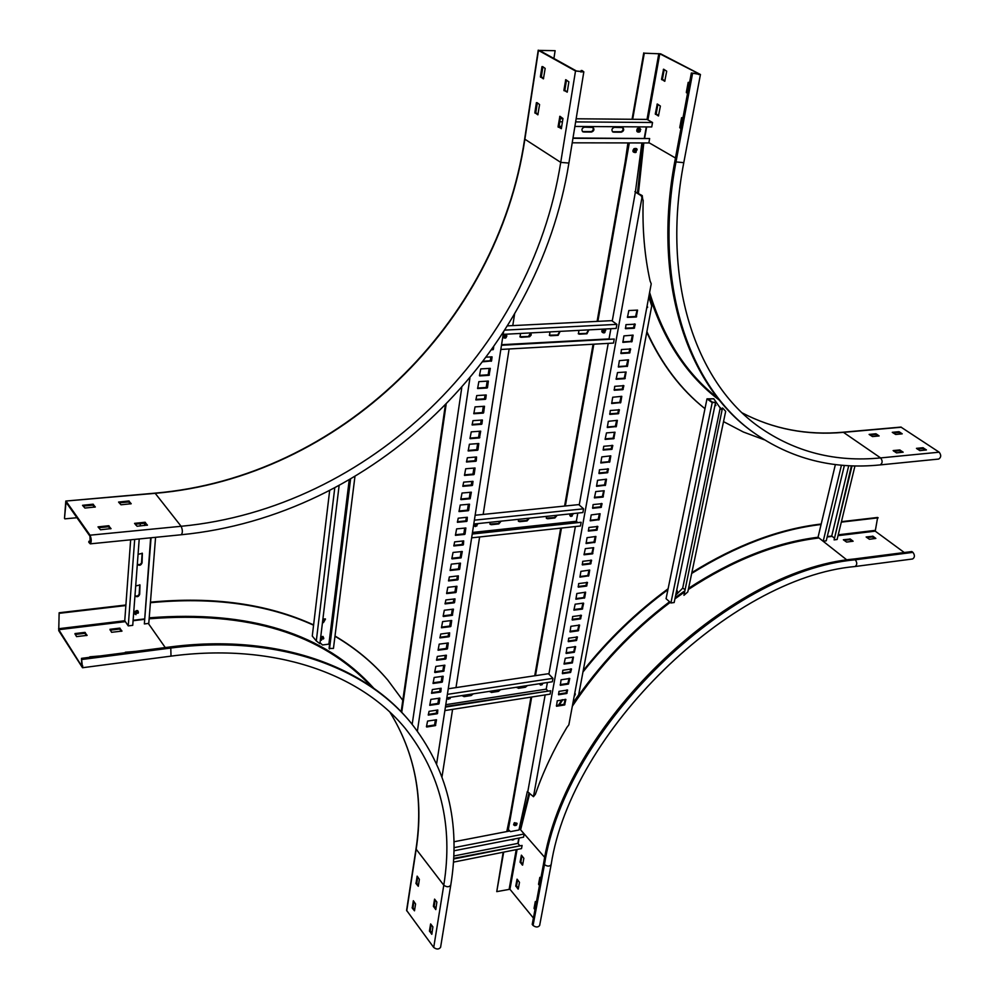 <?xml version="1.0" encoding="UTF-8"?>
<svg xmlns="http://www.w3.org/2000/svg" width="999" height="999" viewBox="0 0 999 999"><rect width="100%" height="100%" fill="white"/><g stroke="black" fill="none" stroke-linecap="round" stroke-linejoin="round"><path stroke-width="1.5" d="M852.197 541.383L849.687 539.685L844.093 540.372M874.912 538.586L872.389 536.913L866.895 537.587M873.526 556.493L866.608 557.38M896.378 553.546L889.56 554.42M904.295 552.534L875.236 531.156L877.646 517.457L841.433 521.665M850.286 539.023L843.356 539.76L846.603 542.07L853.134 541.221L850.286 539.023L850.099 539.797M872.976 536.251L866.145 536.975L869.417 539.26L875.848 538.424L872.976 536.251L872.789 537.012M841.32 522.127L878.171 517.832M854.207 558.978L911.825 551.56L912.924 552.36C914.997 555.182 914.897 557.392 912.611 558.978L855.007 566.52C857.242 564.922 857.329 562.674 855.281 559.79L854.207 558.978C725.786 570.317 564.335 727.409 543.581 863.561L532.217 924.4L533.066 925.461L544.467 864.597L543.581 863.561M691.87 572.589C735.901 545.229 778.808 529.07 820.566 524.1L821.203 524.025M506.818 831.568L507.779 829.033M559.253 705.094L562.812 699.675M582.966 671.99C607.904 640.559 636.226 613.124 667.919 589.697M691.695 573.426C735.951 545.804 779.083 529.495 821.091 524.487L820.566 524.1M506.918 830.968L510.264 814.809M558.429 705.219L561.962 699.812M583.229 670.641C608.179 639.348 636.475 612.062 668.106 588.773M533.404 918.056L509.952 889.26L496.753 891.632L503.696 852.135M518.081 889.085L515.771 885.963L517.057 879.17L519.48 882.342L518.256 889.048M539.472 885.539L538.561 884.152L539.835 877.347L540.834 878.246M522.427 865.134L520.092 862.037L521.391 855.156L523.851 858.303L522.614 865.097M534.964 909.677L534.065 908.291L535.314 901.56L536.313 902.472M539.66 925.449L539.647 925.486C538.061 927.472 535.864 927.459 533.066 925.461M518.394 888.361L516.533 885.801L517.619 879.782M539.635 884.652L540.484 877.821M522.739 864.422L520.854 861.887L521.965 855.768M535.127 908.778L535.963 902.047M496.753 891.632L503.171 852.234M436.875 902.06L435.776 909.602L433.391 906.23L434.577 899.125L436.875 902.06M432.892 926.885L431.805 934.327L429.445 930.931L430.619 923.925L432.892 926.885M389.922 712.187C415.022 752.971 423.713 798.576 415.996 848.975L406.593 910.376L433.716 947.452C436.6 949.562 438.886 949.525 440.584 947.327L440.596 947.277M416.009 883.553L417.145 876.135L419.368 879.357L418.294 886.288L416.009 883.553L416.808 883.391L417.669 876.822M412.225 908.041L413.349 900.723L415.559 903.97L414.498 910.813L412.225 908.041L413.024 907.879L413.861 901.423M435.976 908.69L434.203 906.056L435.202 899.862M432.005 933.403L430.257 930.756L431.231 924.662M418.419 885.501L416.808 883.391M414.622 910.014L413.024 907.879M413.861 908.99L414.81 908.79M150.412 602.709C213.049 596.715 267.432 604.22 313.574 625.199M334.977 636.238C355.794 648.513 373.414 663.161 387.837 680.157L402.797 700.349M81.493 658.353L81.768 666.183L58.779 629.695L59.141 612.762L58.729 630.631L82.505 667.732L81.493 658.353L170.03 646.965C274.7 633.341 363.012 664.859 409.528 721.091L410.389 722.115C447.477 768.78 460.926 823.126 450.761 885.126L450.774 885.089M150.449 602.16C213.112 596.241 267.507 603.833 313.611 624.912M335.002 636.013C355.632 648.239 373.102 662.787 387.425 679.67L387.624 679.907M59.478 613.286L125.862 605.544M76.523 636.613L74.962 633.578L84.815 632.379L87.113 635.376L76.523 636.613M125.3 652.247L135.764 651.373M111.576 632.305L109.94 629.308L119.63 628.121L121.99 631.093L111.576 632.305M89.835 656.805L100.474 655.918M75.162 634.49L84.753 633.316L86.601 635.564M110.177 630.207L119.568 629.058L121.441 631.281M59.141 612.762L125.899 604.994M682.467 117.782L681.056 128.084M689.06 82.455L687.624 92.944M660.664 53.834L700.436 74.488L691.345 73.014L698.838 73.764L659.777 53.809L644.293 53.197L660.664 53.834M657.904 104.333L656.168 113.898L658.641 115.647M664.198 69.518L662.437 79.258L664.947 80.969M682.929 118.032L681.593 117.682L679.77 127.472L680.968 128.521M689.535 82.705L688.186 82.38L686.325 92.32L687.549 93.357M657.28 103.996L655.294 113.886L658.441 115.996L660.389 106.069L657.28 103.996M663.573 69.193L661.55 79.233L664.735 81.294L666.708 71.204L663.573 69.193M632.667 119.281L644.293 53.197M683.778 162.662L675.998 161.925C653.021 282.854 688.511 386.501 753.77 432.704L752.672 431.905C687.424 385.701 651.922 282.118 674.849 161.264L691.345 73.014M632.067 119.268L643.743 52.91M764.223 439.76L743.343 432.005L723.526 421.628M704.969 408.666C680.843 389.473 661.475 363.798 646.89 331.668M704.969 408.691C680.843 389.647 661.45 364.148 646.778 332.217M625.224 161.563L627.921 142.919M899.525 432.942L899.225 434.153M901.098 433.978L898.625 432.505L893.206 432.992M902.047 452.335L899.487 450.774L893.93 451.311M878.009 436.076L875.549 434.59L870.029 435.089M925.299 450.087L922.714 448.551L917.269 449.075M843.006 432.217L843.456 432.355C807.055 435.601 773.326 429.133 742.257 412.924C773.151 429.021 806.73 435.464 843.006 432.217L900.923 427.085L939.172 452.197C941.358 455.107 941.195 457.392 938.685 459.065L938.635 459.065M898.825 431.705L892.282 432.33L895.691 434.478L902.234 433.841L899.237 431.805L898.625 432.505M896.49 452.872L903.171 452.185L899.699 449.95L893.131 450.586L896.49 452.872M875.748 433.778L869.118 434.415L872.489 436.575L879.132 435.939L876.16 433.878L875.549 434.59M919.842 450.611L926.435 449.937L922.926 447.727L916.458 448.351L919.842 450.611M147.427 525.062L137.075 526.248L134.553 523.364L144.917 522.252L147.427 525.187M111.039 528.583L100.474 529.782L98.014 526.873L108.579 525.736L111.026 528.696M66.096 501.236L90.035 535.189C91.546 539.01 91.621 541.895 90.272 543.843L88.799 542.307L88.861 541.296L90.147 542.694L89.972 536.213L66.034 502.235L64.498 518.356L65.809 501.048L155.207 493.331L181.119 526.286L90.035 535.189M118.569 502.06L128.771 500.974L131.219 503.746L120.979 504.782L118.569 502.06M82.542 505.307L92.944 504.195L95.33 506.993L84.903 508.054L82.542 505.307M135.152 524.188L144.843 523.264L146.778 525.312M98.589 527.709L108.516 526.748L110.414 528.821M119.143 502.822L128.696 501.96L130.557 503.908M83.092 506.081L92.87 505.194L94.693 507.167M76.948 517.719L64.848 518.856M90.847 541.096L88.861 541.296M555.119 50.687L538.473 50.4L575.511 70.991L583.828 71.841L582.092 70.542L581.131 70.517L582.717 71.641L576.473 71.016L539.423 50.425L555.119 50.687L553.908 58.479M542.907 66.721L541.346 76.761L543.618 78.471M560.614 116.708L559.015 126.711L561.376 128.521M537.325 102.81L535.801 112.662L538.049 114.41M566.483 80.082L564.847 90.285L567.232 92.045M581.131 70.517L580.881 72.015M541.97 66.596L540.397 76.748L543.419 78.859L545.179 68.419L542.694 66.608M561.351 128.684L562.974 118.519L559.877 116.284L558.066 126.698L561.351 128.684M536.401 102.647L534.865 112.65L537.849 114.835L539.572 104.545L537.075 102.66M567.22 92.17L568.868 81.843L565.734 79.683L563.898 90.26L567.22 92.17M412.187 724.3L461.763 387.649M401.71 712.374L446.103 404.533M401.148 711.788L445.292 405.369M491.471 356.843L490.571 360.764L483.391 361.188M481.805 419.992L480.931 423.751L472.077 424.438M472.415 481.331L471.565 484.94L462.824 485.764M437.4 710.052L436.663 713.124L428.309 714.422M445.791 655.232L445.03 658.428L436.575 659.627M454.42 598.888L453.621 602.21L445.079 603.284M492.769 348.339L492.132 349.238M483.903 406.256L482.642 412.55L473.776 413.211M474.45 467.994L473.239 474.063L464.473 474.862M439.223 698.126L438.149 703.383L429.782 704.67M447.664 642.969L446.553 648.426L438.099 649.6M456.343 586.276L455.194 591.92L446.64 592.981M485.639 394.955L484.752 398.776L475.861 399.4M476.136 457.005L475.287 460.676L466.496 461.451M440.734 688.311L439.972 691.42L431.593 692.682M449.213 632.879L448.439 636.126L439.947 637.275M457.942 575.899L457.13 579.283L448.551 580.307M487.762 381.056L486.488 387.45L477.572 388.049M478.196 443.506L476.96 449.675L468.156 450.412M442.582 676.248L441.483 681.58L433.079 682.816M451.111 620.479L449.987 626.011L441.483 627.135M459.89 563.149L458.728 568.881L450.124 569.892M489.71 368.344L488.424 374.775L479.495 375.349M480.094 431.168L478.846 437.375L470.017 438.086M470.754 492.195L469.542 498.176L460.826 499.025M435.914 719.767L434.852 724.949L426.511 726.285M444.268 665.209L443.169 670.591L434.74 671.803M452.847 609.14L451.71 614.71L443.194 615.821M461.675 551.485L460.502 557.267L451.885 558.241M463.286 540.946L462.475 544.405L453.833 545.354M465.272 527.971L464.085 533.828L455.432 534.752M466.908 517.295L466.083 520.829L457.392 521.728M468.918 504.183L467.719 510.127L459.016 511.001M490.896 356.868L490.297 360.776M489.135 368.381L488.161 374.8M487.187 381.094L486.213 387.462M485.064 394.992L484.49 398.801M483.341 406.293L482.38 412.575M481.231 420.03L480.669 423.776M479.532 431.206L478.583 437.387M477.634 443.556L476.698 449.687M475.574 457.055L475.012 460.701M473.901 468.044L472.977 474.088M471.853 481.381L471.303 484.965M470.192 492.245L469.28 498.201M468.356 504.245L467.457 510.152M466.358 517.357L465.821 520.854M464.722 528.034L463.823 533.853M462.737 540.996L462.212 544.43M461.126 551.548L460.239 557.292M459.34 563.211L458.466 568.906M457.392 575.961L456.88 579.308M455.806 586.338L454.945 591.957M453.871 598.95L453.371 602.247M452.31 609.215L451.461 614.747M450.574 620.554L449.725 626.048M448.676 632.954L448.176 636.163M447.127 643.044L446.303 648.451M445.254 655.307L444.767 658.466M443.731 665.284L442.907 670.629M442.045 676.323L441.233 681.618M440.197 688.386L439.722 691.458M438.698 698.201L437.899 703.421M436.863 710.139L436.401 713.161M435.377 719.854L434.59 724.999M442.02 776.735L452.584 709.365M455.994 687.599L479.62 536.975M483.166 514.423L509.115 348.988M512.774 325.612L514.56 314.273M503.471 332.43L436.65 763.661M482.942 361.788L491.558 360.951L492.07 356.868L486.426 357.13M481.905 423.976L482.405 420.017L472.952 420.666L472.115 424.975L481.555 424.313L481.281 423.426M472.527 485.189L473.014 481.356L463.661 482.142L462.837 486.326L472.19 485.526L471.915 484.615M437.55 713.461L437.799 709.989L429.046 711.35L428.271 715.084L437.225 713.773L436.975 712.811M445.929 658.741L446.391 655.232L437.337 656.418L436.551 660.252L445.604 659.065L445.354 658.104M454.545 602.509L455.02 598.888L445.866 599.949L445.067 603.896L454.22 602.822L453.958 601.885M491.72 349.825L493.331 349.413L493.693 347.015M483.628 412.774L484.503 406.281L475.024 406.893L473.813 413.736L483.279 413.099L482.992 412.225M474.188 474.3L475.062 468.007L465.684 468.768L464.485 475.412L473.851 474.637L473.576 473.726M439.036 703.721L439.822 698.126L430.856 699.4L429.745 705.319L438.711 704.033L438.474 703.071M447.465 648.738L448.276 642.969L439.198 644.13L438.074 650.224L447.14 649.05L446.89 648.101M456.118 592.22L456.955 586.288L447.777 587.325L446.628 593.581L455.794 592.544L455.532 591.608M485.739 398.988L486.238 394.98L476.735 395.567L475.899 399.925L485.389 399.325L485.102 398.451M476.248 460.914L476.56 456.968L467.345 457.767L466.508 462L475.899 461.251L475.624 460.352M440.871 691.758L441.133 688.249L432.342 689.56L431.556 693.331L440.547 692.07L440.297 691.108M449.35 636.438L449.625 632.829L440.721 634.028L439.935 637.899L449.013 636.75L448.763 635.801M458.066 579.57L458.354 575.849L449.35 576.923L448.539 580.918L457.729 579.895L457.467 578.958M487.475 387.649L488.361 381.081L478.846 381.643L477.609 388.561L487.125 387.987L486.838 387.113M477.934 449.9L478.808 443.531L469.393 444.243L468.181 450.961L477.584 450.237L477.31 449.338M442.382 681.905L443.181 676.248L434.165 677.472L433.054 683.466L442.058 682.217L441.808 681.268M450.899 626.311L451.71 620.491L442.607 621.603L441.471 627.759L450.574 626.635L450.312 625.686M459.652 569.168L460.489 563.161L451.273 564.148L450.124 570.479L459.328 569.492L459.065 568.556M479.707 375.911L489.06 375.312L490.309 368.369L480.769 368.893L479.445 375.699M470.229 438.686L479.47 437.924L480.694 431.181L471.253 431.868L469.967 438.449M461.014 499.65L470.154 498.751L471.353 492.207L462.025 493.031L460.764 499.4M426.685 727.01L435.414 725.611L436.513 719.767L427.572 721.078L426.448 726.735M434.915 672.514L443.743 671.228L444.867 665.209L435.839 666.42L434.677 672.24M443.369 616.495L452.297 615.334L453.446 609.153L444.318 610.239L443.131 616.233M452.072 558.891L461.101 557.867L462.275 551.498L453.047 552.459L451.823 558.641M463.411 544.68L463.698 540.896L454.645 541.883L453.833 545.941L463.074 545.004L462.812 544.08M465.034 534.09L465.871 527.984L456.605 528.896L455.432 535.339L464.697 534.415L464.423 533.503M467.02 521.091L467.32 517.257L458.216 518.194L457.405 522.302L466.683 521.416L466.421 520.491M468.668 510.389L469.518 504.195L460.202 505.044L459.016 511.575L468.331 510.714L468.056 509.802M469.905 378.159L417.395 730.993M648.776 296.89L651.723 305.919L578.683 694.792L572.914 703.121M564.185 704.245L565.097 699.312M566.308 692.782L566.833 689.909M568.044 683.341L568.968 678.346M570.192 671.753L570.729 668.843M571.952 662.225L572.889 657.155M573.913 651.573L574.85 646.478M576.086 639.81L576.635 636.813M577.872 630.119L578.833 624.949M580.069 618.219L580.631 615.184M581.88 608.428L582.842 603.184M583.891 597.502L584.877 592.22M586.126 585.414L586.7 582.292M587.961 575.461L588.948 570.104M590.222 563.249L590.809 560.077M592.082 553.196L593.081 547.752M594.155 541.957L595.167 536.488M596.44 529.545L597.04 526.286M598.326 519.318L599.35 513.761M600.649 506.768L601.261 503.459M602.559 496.441L603.596 490.796M604.682 484.902L605.731 479.22M607.042 472.127L607.667 468.743M608.978 461.625L610.039 455.869M611.363 448.726L612 445.267M613.324 438.099L614.397 432.255M615.509 426.236L616.595 420.354M617.931 413.111L618.593 409.578M619.929 402.322L621.028 396.341M622.377 389.048L623.039 385.452M624.4 378.122L625.511 372.053M626.648 365.921L627.772 359.815M629.145 352.422L629.82 348.738M631.193 341.321L632.342 335.115M633.716 327.672L634.402 323.913M635.789 316.433L636.95 310.14M570.816 668.818L570.004 671.84L562.325 673.001M580.731 615.172L579.895 618.306L572.127 619.355M590.909 560.064L590.034 563.324L582.192 564.273M634.502 323.913L633.516 327.747L625.324 328.184M623.151 385.439L622.19 389.123L614.085 389.697M612.1 445.267L611.176 448.801L603.159 449.5M569.068 678.333L567.869 683.428L560.202 684.615M578.921 624.937L577.697 630.207L569.942 631.281M589.048 570.092L587.787 575.549L579.957 576.523M632.442 335.115L631.006 341.396L622.827 341.858M621.128 396.328L619.742 402.397L611.663 402.997M610.139 455.856L608.791 461.713L600.799 462.437M566.933 689.897L566.133 692.856L558.478 694.055M576.735 636.8L575.911 639.884L568.169 640.983M586.8 582.28L585.951 585.501L578.134 586.488M629.919 348.726L628.945 352.51L620.791 352.997M618.693 409.565L617.744 413.199L609.677 413.823M607.767 468.731L606.855 472.215L598.876 472.964M565.197 699.3L564.01 704.332L556.381 705.544M574.949 646.465L573.738 651.66L566.021 652.784M584.964 592.207L583.716 597.589L575.911 598.601M627.884 359.802L626.46 366.009L618.319 366.521M616.695 420.342L615.322 426.323L607.28 426.973M605.831 479.208L604.495 484.977L596.54 485.764M572.976 657.142L571.765 662.312L564.073 663.448M582.941 603.171L581.693 608.516L573.913 609.552M593.181 547.739L591.895 553.271L584.028 554.195M637.05 310.14L635.589 316.508L627.384 316.92M625.611 372.053L624.213 378.209L616.083 378.746M614.497 432.242L613.136 438.186L605.107 438.861M603.696 490.784L602.372 496.515L594.417 497.315M601.361 503.446L600.461 506.843L592.532 507.679M599.45 513.748L598.139 519.405L590.234 520.254M597.14 526.273L596.253 529.62L588.361 530.494M595.254 536.475L593.968 542.045L586.088 542.944M642.507 198.314L642.27 195.642L634.877 191.658M629.87 142.919L628.471 143.157L597.102 321.391M593.081 344.23L564.597 506.056M560.714 528.134L534.74 675.774M530.981 697.127L507.767 829.02L510.477 831.63L518.943 829.994L527.322 791.52L533.466 796.69L641.97 197.565L641.108 195.654L635.376 192.108L612.25 321.016M629.183 143.581L597.877 321.353M593.843 344.193L565.347 505.981M561.463 528.059L535.464 675.661M531.693 697.015L508.329 829.682M608.229 343.369L579.233 505.007M575.374 526.535L548.888 674.15M545.154 694.917L527.847 791.42M641.882 142.944L635.376 192.108M562.824 670.279L562.449 673.688L570.616 672.452L571.515 668.98L562.824 670.279M572.639 616.52L572.265 620.029L580.506 618.905L581.43 615.334L572.639 616.52M582.729 561.313L582.342 564.91L590.671 563.911L591.608 560.252L582.729 561.313M625.973 324.65L625.511 328.708L634.215 328.246L635.239 324.176L625.973 324.65M614.71 386.326L614.26 390.247L622.864 389.647L623.875 385.689L614.71 386.326M603.746 446.278L603.171 450.049L611.838 449.35L612.824 445.492L603.746 446.278M561.076 679.807L560.327 685.302L568.481 684.053L569.755 678.483L561.076 679.807M570.854 626.311L570.079 631.955L578.309 630.806L579.62 625.099L570.854 626.311M580.894 571.353L579.932 577.122L588.736 575.824L589.71 570.079L580.894 571.353M623.925 335.889L622.864 342.357L632.03 341.583L633.091 335.127L623.925 335.889M612.712 397.24L611.675 403.521L620.741 402.597L621.79 396.341L612.712 397.24M601.81 456.893L600.799 462.987L609.777 461.938L610.801 455.856L601.81 456.893M558.965 691.383L558.603 694.755L566.733 693.481L567.619 690.034L558.965 691.383M568.681 638.199L568.306 641.658L576.523 640.496L577.434 636.962L568.681 638.199M578.658 583.578L578.271 587.137L586.575 586.088L587.499 582.467L578.658 583.578M621.428 349.538L620.978 353.534L629.632 353.009L630.656 348.988L621.428 349.538M610.289 410.502L609.852 414.385L618.418 413.723L619.417 409.815L610.289 410.502M599.45 469.792L599.038 473.563L607.517 472.764L608.491 468.943L599.45 469.792M557.242 700.811L556.505 706.256L564.61 704.957L565.884 699.45L557.242 700.811M566.908 647.876L566.146 653.458L574.35 652.272L575.649 646.615L566.908 647.876M576.848 593.518L575.899 599.213L584.652 597.877L585.626 592.182L576.848 593.518M619.392 360.639L618.356 367.033L627.472 366.196L628.533 359.815L619.392 360.639M608.316 421.303L607.292 427.51L616.321 426.536L617.357 420.342L608.316 421.303M597.539 480.294L596.54 486.313L605.481 485.214L606.48 479.195L597.539 480.294M573.463 657.067L565.272 658.266L564.035 664.085L572.377 662.924L573.463 657.067M583.428 603.109L575.162 604.195L573.888 610.164L582.317 609.115L583.641 603.346M593.668 547.677L585.314 548.651L584.015 554.782L592.532 553.858L593.668 547.677M637.562 310.115L628.833 310.527L627.434 317.395L636.288 317.008L637.562 310.115M626.123 372.015L617.494 372.577L616.121 379.258L624.887 378.721L626.123 372.015M615.009 432.205L606.468 432.904L605.119 439.398L613.798 438.723L615.009 432.205M604.195 490.734L595.741 491.57L594.417 497.889L603.021 497.077L604.195 490.734M593.094 504.582L592.682 508.291L601.111 507.405L602.072 503.658L593.094 504.582M591.208 514.91L590.222 520.829L599.113 519.655L600.112 513.748L591.208 514.91M588.911 527.46L588.349 531.081L596.903 530.194L597.852 526.473L588.911 527.46M587.05 537.674L586.076 543.531L594.929 542.307L595.916 536.463L587.05 537.674M641.97 197.565L643.181 200.399C642.257 229.071 644.555 255.919 650.074 280.969L651.223 283.816L568.856 724.837L566.87 727.459C553.621 749.6 543.131 771.865 535.402 794.242L533.466 796.69M453.983 847.651L524.15 833.99L523.576 837.162L453.946 850.786M519.093 829.195L519.917 829.033L524.15 833.99M453.946 841.77L509.777 830.993M453.671 858.378L522.09 845.441L453.646 858.978M453.446 862.125L521.515 848.588L522.09 845.441M453.783 856.006L517.857 843.381L519.53 845.366M489.785 843.78L498.938 841.982M463.636 848.888L472.914 847.077M518.806 838.099L517.857 843.381M575.636 121.903L652.534 122.502L651.735 126.948L574.9 126.448M561.713 126.361L559.078 126.349M559.815 121.778L562.449 121.803M576.148 118.781L647.027 119.405L652.534 122.502M560.314 118.644L562.949 118.669M573.001 137.987L649.65 138.536L572.951 138.312M572.215 142.82L648.851 142.957L649.65 138.536M612.487 131.756L621.49 131.731L623.151 129.758L622.614 127.485M582.504 131.593L591.695 131.581L593.369 129.595L592.832 127.31M613.561 132.155L621.266 132.193C623.788 131.194 624.338 129.67 622.901 127.61L614.385 127.348C611.85 128.347 611.301 129.87 612.737 131.93L613.024 131.843M561.613 127.023L559.04 127.01M583.628 132.005L591.458 132.055C594.018 131.056 594.567 129.52 593.119 127.447L584.427 127.16C581.868 128.159 581.306 129.695 582.754 131.781L583.091 131.693M646.291 126.91L644.268 138.212M851.41 465.821L834.103 539.885L852.035 465.846M854.969 465.934L837.1 539.51L834.103 539.885M833.99 537.774L831.73 536.051L848.725 465.709M841.433 465.184L823.213 541.208L826.235 540.834L844.367 465.434M835.376 464.547L818.044 537.25L823.213 541.208M831.73 536.051L827.247 536.6M137.575 611.188L134.053 612.524M150.649 537.812L144.356 623.938L151.061 537.762M155.569 537.312L148.776 623.388L144.356 623.938M134.678 539.41L128.272 625.886L132.742 625.349L139.223 538.948M140.197 525.949L140.359 523.688M135.802 524.125L135.739 524.975M130.657 539.81L124.75 620.754L128.272 625.886M135.027 595.741L137.225 596.153L139.123 594.542L139.773 584.752M144.505 525.524L144.68 523.276M137.412 564.298L139.61 564.722L141.508 563.111L142.158 553.121M134.965 595.591L135.177 596.003C137.175 597.302 138.674 596.728 139.673 594.293L139.972 584.989L135.689 585.926M144.917 525.486L145.08 523.276M137.325 564.11L137.562 564.56C139.573 565.859 141.071 565.284 142.07 562.837L142.358 553.359L138.062 554.295M144.343 618.943L133.117 620.292M322.515 622.152L325.249 618.856M322.477 622.527L323.426 622.627L325.487 619.068L322.914 618.893M349.213 479.982L328.883 644.13L322.502 644.979L320.017 642.707M329.658 490.621L312.275 636.051L316.296 640.946L334.752 487.974M316.296 640.946L319.905 643.681L339.111 485.639M329.52 644.904L328.883 644.13M350.025 479.508L329.083 648.451L333.454 648.413L354.932 476.623M329.495 648.95L350.549 479.208M711.238 423.351L711.538 421.89M710.963 424.675L711.625 421.453M680.019 574.25L679.732 575.599M680.082 573.926L679.47 576.923M675.661 595.279L682.679 588.161L720.204 407.992L713.736 398.751L708.291 399.15L712.449 402.197L715.571 402.372L674.163 602.534L670.903 602.971L666.071 598.676L706.992 398.838L713.736 398.751M719.767 407.167L721.39 408.828L720.204 407.992M684.627 589.31L682.679 588.161M722.065 409.94L720.616 408.878M722.477 407.992L683.953 595.304L722.477 407.992M683.953 595.304L687.811 591.895L725.674 411.363L723.001 408.366M722.177 409.403L721.39 408.828M715.571 402.372L712.2 402.634L706.992 398.838M712.2 402.634L670.903 602.971M714.909 405.619L714.485 407.629M715.084 404.782L714.435 407.904M646.865 307.168L646.453 309.315M647.19 306.493L646.415 309.565M635.327 150.037L636.213 151.923L635.327 150.037M634.715 149.276L636.375 149.076L636.101 152.26L634.427 152.46L634.715 149.276M634.34 152.397L634.527 149.176L636.288 149.026M633.728 151.736L634.09 149.051M638.861 129.745L640.184 131.269L638.861 129.745M638.124 129.108L640.109 128.584L640.197 131.493L638.199 132.005L638.124 129.108M638.111 131.955L637.936 128.996L640.022 128.534M135.439 613.411L137.825 613.199L135.439 613.411M134.528 613.136L138.049 611.85L138.274 612.787L134.753 614.073L134.528 613.136M134.69 613.985L134.403 612.961L137.987 611.763M134.303 612.449L137.238 611.176M321.291 638.985L323.389 638.96L321.291 638.985M320.554 638.324L323.501 637.474L323.713 638.623L320.429 639.385M320.617 637.837L323.426 637.399M320.704 637.1L322.739 636.925M514.335 838.973L513.548 839.834L512.549 839.322M513.511 839.847L511.775 839.472M515.721 823.9L516.67 824.862L516.058 825.399L515.721 823.9M515.996 825.424L514.41 825.374L515.309 823.164L516.883 823.213L516.683 824.824M514.348 825.286L515.172 823.001L516.808 823.139M514.023 824.587L514.81 822.664M574.562 694.268L574.238 696.053M574.712 693.468L574.862 695.616M676.46 591.433L677.11 592.619L676.086 593.269M676.635 590.584L677.06 592.682M676.822 592.956L676.048 593.443M828.758 530.319L828.421 531.743M828.908 529.732L828.883 531.056M447.39 694.355L552.947 678.333L552.335 681.768L446.84 697.876M448.251 688.761L548.451 673.713L552.947 678.333M445.504 706.505L550.711 690.734L445.417 707.067M444.867 710.564L550.099 694.143L550.711 690.734M445.791 704.67L546.203 689.16L547.652 690.671M516.995 687.674L524.95 686.775L526.673 685.689M462.487 695.966L470.741 695.067L472.502 693.955M489.947 691.795L498.051 690.883L499.787 689.797M516.858 687.187L518.444 688.311L525.399 687.237L527.447 685.576M462.35 695.504L464.011 696.64L471.178 695.541L473.276 693.843M489.81 691.32L491.433 692.444L498.489 691.358L500.561 689.672M547.402 682.529L546.203 689.16M474.375 520.179L583.566 508.816L582.892 512.549L473.788 524.025M475.137 515.247L578.771 504.607L583.566 508.816M472.315 533.528L581.143 522.277L472.227 534.028M471.64 537.837L580.469 525.986L581.143 522.277M472.477 532.455L576.323 521.291L577.347 522.202M546.303 518.156L554.395 517.557L556.68 515.309M489.922 524.063L498.339 523.476L500.674 521.191M518.331 521.091L526.598 520.491L528.896 518.231M546.241 516.408L546.515 518.394L547.677 518.743L554.87 517.981L557.18 515.259M489.86 522.327L490.122 524.313L491.383 524.7L498.801 523.913L501.136 521.141M518.269 519.343L518.543 521.328L519.755 521.69L527.06 520.929L529.383 518.181M577.797 513.086L576.323 521.291M504.957 330.107L616.883 324.363L616.158 328.434L503.171 334.353M507.617 325.861L611.75 320.654L616.883 324.363M501.548 344.867L614.235 339.036L501.486 345.292M500.836 349.45L613.511 343.069L614.235 339.036M609.29 338.898L501.573 344.705M578.246 333.678L586.438 333.416L588.673 329.87M519.867 336.75L528.409 336.513L530.669 332.917M549.3 335.202L557.667 334.952L559.915 331.381M578.883 330.382L578.471 333.891L579.507 334.19L586.95 333.791L588.911 329.857M520.504 333.441L520.092 336.975L521.216 337.312L529.632 336.725L531.231 334.952L530.869 332.904M549.937 331.905L549.525 335.427L550.611 335.739L558.166 335.327L560.139 331.368M610.889 328.708L609.078 338.748M542.544 683.266L542.145 684.677L541.183 683.478M542.932 683.204L542.057 684.765L540.234 684.864L540.072 683.641M540.172 684.777L539.872 683.678M450.137 697.377L449.9 698.688L447.727 698.963L447.564 697.764M450.586 697.302L449.95 698.688L448.701 697.589M447.664 698.875L447.365 697.801M571.428 514.385L572.215 515.934L571.428 514.385M572.739 513.623L572.115 516.083L570.329 516.196L570.679 513.836M569.842 515.447L569.755 513.936M570.254 516.121L570.354 513.873M604.133 330.607L604.932 332.355L604.133 330.607M603.571 329.857L605.282 329.745L604.82 332.605L603.096 332.729L603.571 329.857M603.021 332.655L603.396 329.732L605.194 329.682M602.509 331.993L602.984 329.545M475.611 524.6L476.823 525.899L475.611 524.6M477.185 523.663L476.86 525.973L474.65 526.248L475.012 523.888M474.575 526.173L474.675 523.926M504.932 335.989L506.168 337.5L504.932 335.989M504.245 335.302L506.393 334.99L506.193 337.662L504.045 337.974L504.245 335.302M503.971 337.899L504.083 335.177L506.306 334.927M846.965 560.027L818.955 537.949M827.16 536.962L832.13 536.363M838.036 535.651L875.236 531.156M838.236 534.815L875.012 530.394M688.311 589.522C732.554 560.451 775.873 543.294 818.268 538.036L818.044 537.25C775.823 542.469 732.667 559.502 688.561 588.324M551.148 864.622L551.136 864.672C549.55 866.583 547.315 866.558 544.467 864.597C565.259 728.396 726.822 571.178 855.281 559.79L912.924 552.36M854.957 566.533L855.007 566.52C729.907 577.734 571.515 731.867 551.136 864.672L539.647 925.486M544.792 857.479L519.917 829.033L529.045 792.781M572.739 704.07C599.35 664.622 631.63 630.519 669.555 601.773M675.174 597.627L684.215 591.258M520.604 829.844L529.682 793.518M572.34 706.218C599.113 666.121 631.743 631.505 670.217 602.36M674.924 598.863L683.965 592.469M509.178 889.023L516.221 849.649M509.952 889.26L517.082 849.475M518.119 843.693L519.143 838.036M534.065 908.291L534.827 908.116M534.165 908.703L534.927 908.528M520.092 862.037L520.854 861.887M520.192 862.449L520.954 862.287M538.561 884.152L539.335 883.99M538.661 884.577L539.435 884.415M515.771 885.963L516.533 885.801M515.859 886.375L516.62 886.213M849.887 538.911L849.687 539.685M872.577 536.138L872.389 536.913M415.996 848.975L443.781 885.189L433.716 947.452M389.935 712.2C415.159 753.171 423.888 798.925 416.146 849.462L406.743 910.888M170.979 656.131L171.016 656.131C273.888 642.507 360.252 673.463 405.194 728.346C440.571 773.151 453.434 825.424 443.781 885.189C446.728 887.274 449.063 887.262 450.761 885.126L440.584 947.327M149.213 617.819C249.65 609.989 324.538 633.491 373.851 688.336M149.138 618.806C247.789 610.913 321.865 633.516 371.391 686.613M165.272 647.577L148.327 623.451M82.505 667.732L171.016 656.131L170.779 648.039L170.03 646.965M82.193 659.452L170.779 648.039C275.512 634.377 363.873 665.883 410.389 722.115M58.591 628.721L124.75 620.754M58.779 629.695L125.375 621.653M133.079 620.729L144.306 619.368M81.768 666.183L82.817 666.046M120.092 628.246L120.03 629.183M119.63 628.121L119.568 629.058M85.277 632.504L85.227 633.441M84.815 632.379L84.753 633.316M430.344 931.18L429.533 931.355M430.257 930.756L429.445 930.931M416.72 882.966L415.909 883.128M434.303 906.48L433.491 906.655M434.203 906.056L433.391 906.23M412.937 907.454L412.125 907.616M644.642 138.212L646.665 126.91M647.926 119.905L659.777 53.809M675.461 158.004L648.9 142.657M698.676 74.588L698.838 73.764M647.027 119.405L658.816 53.596M692.532 73.614L675.998 161.925L674.849 161.264M719.442 400.199C687.15 376.049 663.748 340.759 649.25 294.33M637.512 192.695L642.832 142.944M717.769 398.102C686.288 373.663 663.573 338.436 649.612 292.432M638.436 193.269L643.806 142.944M901.385 427.222L843.456 432.355L880.606 457.917C882.766 460.889 882.616 463.224 880.156 464.91L880.107 464.91M939.172 452.197L880.606 457.917C835.564 462.362 795.167 452.122 759.415 427.185C695.903 382.692 661.001 281.431 683.778 162.687L700.436 74.488M922.714 448.551L922.926 447.727M923.138 448.651L923.351 447.827M875.961 434.69L876.16 433.878M899.487 450.774L899.699 449.95M899.912 450.886L900.111 450.062M899.038 432.604L899.237 431.805M688.186 82.38L688.96 82.405M686.325 92.32L687.225 92.345M686.45 92.782L687.349 92.795M657.03 104.246L657.742 104.246M655.294 113.886L656.168 113.898M655.419 114.336L656.293 114.348M681.593 117.682L682.317 117.695M679.77 127.472L680.656 127.485M679.894 127.934L680.781 127.934M663.324 69.443L664.098 69.455M661.55 79.233L662.437 79.258M661.675 79.683L662.562 79.708M90.597 542.232L89.585 542.332M524.875 139.211L560.726 162.375C530.919 351.273 369.093 508.416 181.119 526.286C182.717 530.007 182.767 532.829 181.256 534.752L181.219 534.752M154.645 493.381L155.207 493.331C339.298 477.609 497.34 324.45 524.8 139.698L538.473 50.4M575.511 70.991L560.726 162.375L568.906 163.074M582.255 71.141L582.13 71.953M564.972 90.747L564.023 90.734M564.847 90.285L563.898 90.26M566.283 79.97L565.546 79.957M535.926 113.124L534.977 113.112M535.801 112.662L534.865 112.65M559.14 127.173L558.191 127.173M559.015 126.711L558.066 126.698M560.364 116.558L559.69 116.558M541.47 77.223L540.521 77.21M541.346 76.761L540.397 76.748M108.516 526.748L108.579 525.736M109.003 526.885L109.066 525.874M128.696 501.96L128.771 500.974M129.171 502.097L129.246 501.098M144.843 523.264L144.917 522.252M145.33 523.389L145.404 522.39M92.87 505.194L92.944 504.195M93.357 505.332L93.419 504.333M452.048 614.385L452.634 615.009M451.71 614.71L452.297 615.334M443.494 670.267L444.068 670.916M443.169 670.591L443.743 671.228M435.164 724.637L435.726 725.299M434.852 724.949L435.414 725.611M479.195 437.038L479.82 437.599M478.846 437.375L479.47 437.924M488.773 374.438L489.41 374.975M488.424 374.775L489.06 375.312M449.987 626.011L450.574 626.635M441.483 681.58L442.058 682.217M476.96 449.675L477.584 450.237M486.488 387.45L487.125 387.987M448.439 636.126L449.013 636.75M439.972 691.42L440.547 692.07M484.752 398.776L485.389 399.325M455.194 591.92L455.794 592.544M446.553 648.426L447.14 649.05M438.149 703.383L438.711 704.033M482.642 412.55L483.279 413.099M492.682 348.888L493.331 349.413M492.332 349.225L492.982 349.75M445.03 658.428L445.604 659.065M436.663 713.124L437.225 713.773M471.565 484.94L472.19 485.526M480.931 423.751L481.555 424.313M490.921 360.427L491.558 360.951M490.571 360.764L491.208 361.288M642.27 195.642L641.108 195.654M594.293 541.733L594.929 542.307M593.968 542.045L594.605 542.619M596.578 529.308L597.227 529.882M596.253 529.62L596.903 530.194M598.463 519.093L599.113 519.655M598.139 519.405L598.788 519.967M600.786 506.53L601.435 507.092M600.461 506.843L601.111 507.405M602.697 496.203L603.346 496.765M602.372 496.515L603.021 497.077M613.461 437.862L614.135 438.399M613.136 438.186L613.798 438.723M624.537 377.884L625.224 378.396M624.213 378.209L624.887 378.721M635.926 316.183L636.625 316.683M635.589 316.508L636.288 317.008M592.22 552.959L592.857 553.546M591.895 553.271L592.532 553.858M582.017 608.216L582.642 608.803M581.693 608.516L582.317 609.115M604.82 484.665L605.481 485.214M604.495 484.977L605.157 485.539M615.659 425.999L616.321 426.536M615.322 426.323L615.996 426.86M626.798 365.684L627.472 366.196M626.46 366.009L627.147 366.521M584.028 597.277L584.652 597.877M583.716 597.589L584.34 598.176M564.323 704.033L564.922 704.657M564.01 704.332L564.61 704.957M607.18 471.903L607.842 472.44M606.855 472.215L607.517 472.764M618.081 412.874L618.756 413.399M617.744 413.199L618.418 413.723M629.283 352.185L629.969 352.684M628.945 352.51L629.632 353.009M586.263 585.189L586.888 585.776M585.951 585.501L586.575 586.088M566.433 692.557L567.045 693.181M566.133 692.856L566.733 693.481M609.115 461.388L609.777 461.938M608.791 461.713L609.452 462.262M620.079 402.073L620.741 402.597M619.742 402.397L620.416 402.922M631.331 341.071L632.03 341.583M631.006 341.396L631.693 341.908M588.099 575.237L588.736 575.824M587.787 575.549L588.411 576.136M578.009 629.894L578.633 630.506M567.869 683.428L568.481 684.053M611.5 448.489L612.162 449.026M611.176 448.801L611.838 449.35M622.527 388.798L623.201 389.323M622.19 389.123L622.864 389.647M633.853 327.422L634.552 327.922M633.516 327.747L634.215 328.246M590.359 563.024L590.996 563.598M590.034 563.324L590.671 563.911M580.207 617.994L580.831 618.593M753.77 432.704C791.121 458.928 833.253 469.667 880.156 464.91L938.685 459.065M583.828 71.841L568.893 163.099C538.024 355.944 373.314 515.984 181.256 534.752L90.272 543.843M538.236 50.15L524.587 139.41C497.127 324.213 338.986 477.447 154.895 493.156L65.822 501.048M642.669 198.689L642.494 197.839M715.883 405.532L715.184 404.283M647.664 307.28L647.09 305.956M637.012 150.062C637.312 148.589 636.301 148.127 634.003 148.689C632.13 151.149 632.667 152.422 635.601 152.535M640.771 129.583L639.51 127.822L637.35 128.571C636.151 131.219 636.825 132.38 639.385 132.068M138.187 613.161L138.399 612.437C138.149 609.84 136.613 609.902 133.816 612.649L135.951 614.685M323.763 638.386L322.989 636.45L320.754 636.7M321.503 640.247L320.354 639.972M512.337 840.047L511.301 839.572M517.082 823.651L514.223 822.851L513.586 824.799L514.822 825.624M575.374 694.205L574.825 692.931M677.447 591.271L676.748 590.022M540.771 685.139L539.248 683.766M448.339 699.288L446.79 698.176M573.026 514.248L572.951 513.598M571.053 516.458L569.442 513.961M605.756 330.582L604.932 329.021M603.071 329.121L602.909 329.233C601.136 331.218 601.51 332.455 604.045 332.929M477.522 524.487L477.447 523.638M475.487 526.573L473.576 525.349M506.893 336.051L506.006 334.203M504.045 334.315L503.009 335.427M505.182 338.211L502.784 336.9"/></g></svg>
